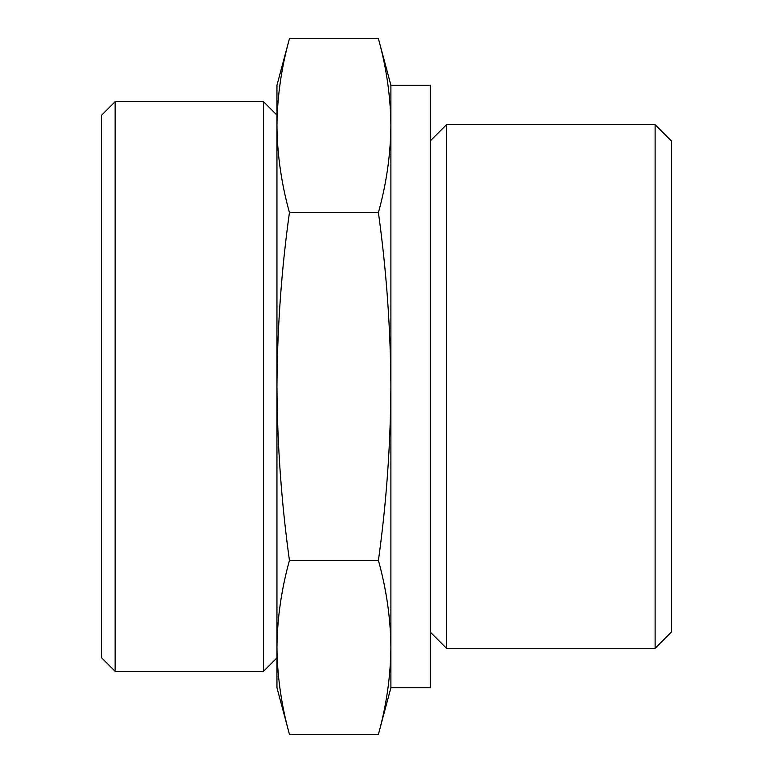 <?xml version="1.0" encoding="UTF-8"?>
<svg xmlns="http://www.w3.org/2000/svg" width="773" height="773" viewBox="0 0 773 773"><rect width="100%" height="100%" fill="white"/><g stroke="black" fill="none" stroke-linecap="round" stroke-linejoin="round"><path stroke-width="1.16" d="M289.44 560.425C281.401 589.413 277.236 618.4 276.956 647.388L276.956 386.5C277.256 444.485 281.42 502.46 289.44 560.425L378.412 560.425C386.423 502.933 390.587 444.958 390.896 386.5C390.597 328.515 386.442 270.54 378.412 212.575C386.461 183.588 390.616 154.6 390.896 125.613C390.616 96.625 386.461 67.638 378.412 38.65L289.44 38.65C281.401 67.638 277.236 96.625 276.956 125.613C277.236 154.6 281.401 183.588 289.44 212.575C281.43 270.067 277.265 328.042 276.956 386.5L276.956 85.252L289.44 38.65M289.44 734.35L276.956 687.748L276.956 647.388C277.236 676.375 281.401 705.363 289.44 734.35L378.412 734.35C386.461 705.363 390.616 676.375 390.896 647.388C390.616 618.4 386.461 589.413 378.412 560.425M390.896 85.252L430.319 85.252L430.319 687.748L390.896 687.748L390.896 85.252L378.412 38.65M655.118 124.675L655.118 648.325L671.312 632.13L671.312 140.87L655.118 124.675L446.523 124.675L446.523 648.325L430.319 632.13M101.688 657.871L101.688 115.129L115.129 101.688L115.129 671.312L101.688 657.871M276.956 657.871L263.516 671.312L263.516 101.688L115.129 101.688M390.896 647.388C390.616 676.375 386.461 705.363 378.412 734.35L390.896 687.748M378.412 212.575L289.44 212.575M263.516 671.312L115.129 671.312M276.956 115.129L263.516 101.688M430.319 140.87L446.523 124.675M655.118 648.325L446.523 648.325"/></g></svg>

